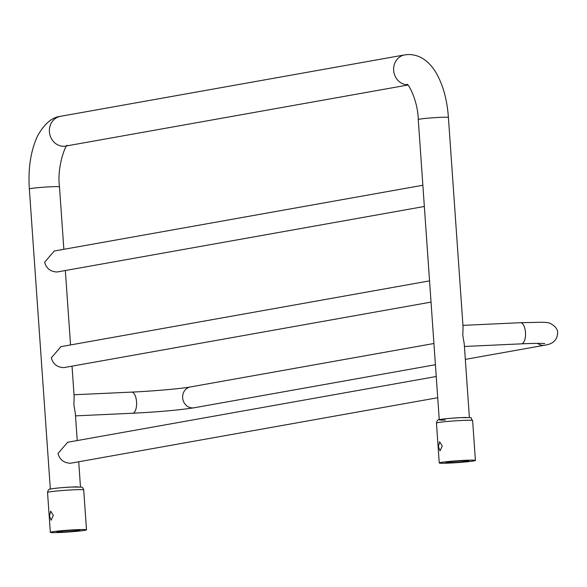 <?xml version="1.0" encoding="UTF-8"?>
<svg xmlns="http://www.w3.org/2000/svg" width="587" height="587" viewBox="0 0 587 587"><rect width="100%" height="100%" fill="white"/><g stroke="black" fill="none" stroke-linecap="round" stroke-linejoin="round"><path stroke-width="0.88" d="M469.395 417.57L464.244 343.909L462.798 335.368L463.07 327.201L448.409 117.459C447.133 99.577 442.921 84.499 435.759 72.216C428.261 60.212 418.964 54.32 407.87 54.547L404.656 54.907A15.108 13.648 79.9 0 0 393.701 70.888A15.108 13.648 79.9 0 0 407.627 84.836M466.526 417.467A15.108 0.763 176 0 0 460.707 417.628A15.108 0.763 176 0 0 442.077 419.177M67.674 442.26L58.01 453.465C59.632 459.533 63.667 462.791 70.132 463.238L71.387 463.084M60.989 346.638L51.318 357.843C52.947 363.911 56.983 367.168 63.44 367.616L64.695 367.462M54.297 251.016L44.634 262.22C46.256 268.288 50.299 271.546 56.756 271.994L58.01 271.84M53.16 488.575A15.108 0.763 -4 0 1 71.79 487.027A15.108 0.763 -4 0 1 77.609 486.865M72.025 366.156L74.16 396.599L73.881 404.759L75.319 413.307L77.227 440.558M60.762 532.453A18.131 0.917 -4 0 1 50.335 532.358A18.131 0.917 -4 0 1 76.068 529.723A18.131 0.917 -4 0 1 86.502 529.826A18.131 0.917 -4 0 1 60.762 532.453M49.506 516.01L50.695 511.167L53.336 515.327L51.113 520.221L49.506 516.01M63.543 531.961A11.549 0.58 176 0 0 79.935 530.281A11.549 0.58 176 0 0 73.294 530.222A11.549 0.58 176 0 0 56.902 531.895A11.549 0.58 176 0 0 63.543 531.961M464.985 460.325A18.131 0.917 176 0 0 439.245 462.96A18.131 0.917 176 0 0 449.679 463.062A18.131 0.917 176 0 0 475.419 460.428A18.131 0.917 176 0 0 464.985 460.325M442.253 445.929L439.612 441.769L438.423 446.612L440.03 450.823L442.253 445.929M462.204 460.824A11.549 0.58 -4 0 1 468.852 460.89A11.549 0.58 -4 0 1 452.46 462.563A11.549 0.58 -4 0 1 445.819 462.497A11.549 0.58 -4 0 1 462.204 460.824M462.945 325.359L520.522 322.711A10.573 4.505 87.4 0 1 525.475 332.477A10.573 4.505 87.4 0 1 521.491 343.843C541.199 342.94 546.336 343.666 544.369 343.564L544.354 343.556M537.531 343.366A10.573 9.553 79.9 0 0 544.707 345.215C553.013 344.07 557.32 339.924 557.65 332.792C557.782 329.182 555.163 325.968 549.784 323.144C546.864 322.571 549.432 322.615 541.86 322.248L520.522 322.711M439.252 419.676L418.267 119.572A15.108 0.763 -4 0 1 439.714 117.378A15.108 0.763 -4 0 1 448.409 117.459M67.219 145.525C66.61 142.854 56.668 165.314 59.492 186.857A15.108 0.763 176 0 0 50.798 186.776A15.108 0.763 176 0 0 29.35 188.963L50.335 489.074M29.35 188.963C28 168.469 30.715 150.837 37.509 136.059C44.26 123.879 51.898 117.297 60.417 116.329A15.108 13.648 79.9 0 0 49.506 132.713A15.108 13.648 79.9 0 0 64.122 146.251A15.108 13.648 79.9 0 0 65.722 146.075L407.818 85.034M83.714 489.932A18.131 0.917 176 0 0 73.28 489.829A18.131 0.917 176 0 0 47.54 492.464C48.039 489.998 49.014 488.861 50.46 489.044C54.195 488.281 61.327 487.606 71.863 487.027L81.351 487.129C82.099 486.85 82.884 487.782 83.714 489.932L86.502 529.826M131.605 392.109C152.752 391.184 181.677 388.601 190.349 386.958A10.573 9.553 79.9 0 0 182.652 397.81A10.573 9.553 79.9 0 0 194.07 407.782C179.321 410.078 158.828 411.898 132.574 413.241A10.573 4.505 -92.6 0 0 136.558 401.875A10.573 4.505 -92.6 0 0 131.605 392.109L74.028 394.757M445.35 420.021A15.093 0.763 -4 0 1 441.402 419.287A15.093 0.763 -4 0 1 460.707 417.643M462.196 420.439A18.131 0.917 -4 0 1 472.63 420.534C468.859 416.895 476.292 417.68 460.78 417.636C450.244 418.215 443.112 418.883 439.377 419.646C437.931 419.463 436.955 420.608 436.457 423.066A18.131 0.917 -4 0 1 462.196 420.439M464.42 346.469L521.491 343.843M437.719 397.722L71.232 463.114M436.229 376.502L67.512 442.29M59.492 186.857L63.858 249.314M65.34 270.534L70.543 344.936M78.717 461.778L80.478 486.968M431.027 302.1L64.541 367.491M429.545 280.88L60.828 346.668M424.342 206.477L57.856 271.869M422.86 185.257L54.143 251.045M404.656 54.907L60.417 116.329M407.011 84.301C408.647 83.75 417.973 101.566 418.267 119.572M47.54 492.464L50.335 532.358M132.574 413.241L75.503 415.867M433.925 343.498L190.349 386.958M435.407 364.718L194.07 407.782M544.707 345.215L465.322 359.383M439.245 462.96L436.457 423.066M475.419 460.428L472.63 420.534"/></g></svg>
